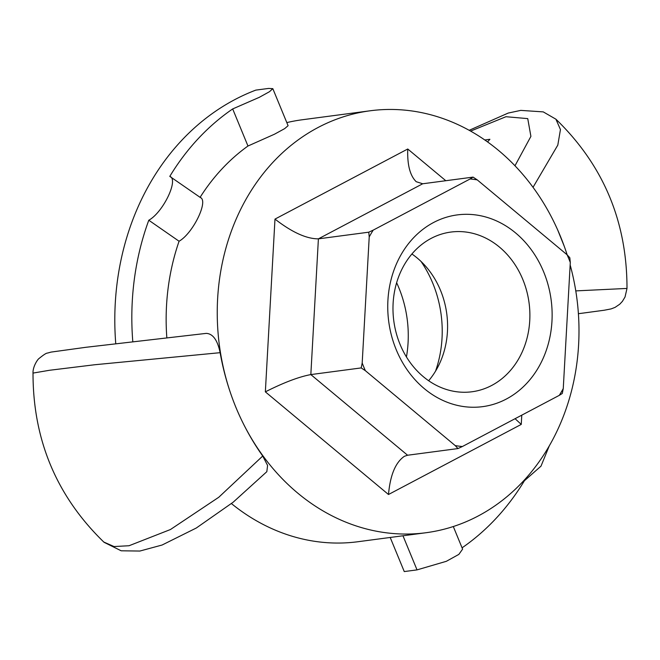 <?xml version="1.0" encoding="UTF-8"?>
<svg xmlns="http://www.w3.org/2000/svg" width="660" height="660" viewBox="0 0 660 660"><rect width="100%" height="100%" fill="white"/><g stroke="black" fill="none" stroke-linecap="round" stroke-linejoin="round"><path stroke-width="0.99" d="M400.042 344.33A80.545 68.236 -97.5 0 1 450.879 232.064A80.545 68.236 -97.5 0 1 522.827 279.502A80.545 68.236 -97.5 0 1 471.991 391.768A80.545 68.236 -97.5 0 1 400.042 344.33M543.659 271.87A96.706 81.922 82.5 0 0 401.585 253.795A96.706 81.922 82.5 0 0 464.607 406.692A96.706 81.922 82.5 0 0 543.659 271.87M428.662 380.729A80.545 68.236 82.5 0 0 411.898 253.984M563.26 388.575A134.5 113.932 -97.5 0 1 559.284 395.356L462.388 446.523A134.5 113.932 -97.5 0 1 455.235 445.607L365.368 370.689A134.5 113.932 -97.5 0 1 362.191 363L369.221 236.915A134.5 113.932 -97.5 0 1 373.197 230.134L470.093 178.975A134.5 113.932 -97.5 0 1 477.246 179.883L567.121 254.801A134.5 113.932 -97.5 0 1 570.289 262.49L563.26 388.575L562.27 393.492L559.284 395.356M470.093 178.975L473.088 177.111L477.246 179.883M422.713 183.769L416.221 181.706C410.033 175.7 407.203 164.802 407.748 149.003L274.981 219.103C292.009 232.303 306.479 238.879 318.4 238.846L422.713 183.769L473.088 177.111M462.388 446.523L457.957 448.569L407.591 455.235L310.835 374.583L318.4 238.846L368.767 232.188L373.197 230.134M567.121 254.801L569.836 257.763L570.289 262.49M457.957 448.569L455.235 445.607M365.368 370.689L361.201 367.917L362.191 363M369.221 236.915L368.767 232.188M274.981 219.103L265.353 391.85C283.635 382.61 298.79 376.852 310.835 374.583L361.201 367.917M515.072 418.696L521.26 424.405L521.779 415.165M407.591 455.235L404.415 456.283C395.522 462.363 390.217 475.101 388.492 494.505L521.26 424.405M567.163 254.851A212.817 180.279 82.5 0 0 564.201 246.147A212.817 180.279 82.5 0 0 557.708 230.01A212.817 180.279 82.5 0 0 370.227 110.773A212.817 180.279 82.5 0 0 217.982 331.832A212.817 180.279 82.5 0 0 235.917 407.393A212.817 180.279 82.5 0 0 426.022 532.727A212.817 180.279 82.5 0 0 570.149 264.932M104.041 542.289L121.184 550.795L139.854 551.051L162.096 545.02L196.276 528.025L233.153 502.219L266.83 471.685L267.589 465.448L262.729 456.027L218.765 497.269L170.445 529.526L129.046 545.737L114.048 546.546L103.768 542.025M578.292 312.015L578.408 313.682L582.78 313.129L604.255 310.233L611.135 308.897L615.095 307.362L619.748 304.21L622.388 301.381L625.036 297L627 288.428L575.784 290.895M533.033 187.316L557.807 145.101L560.456 129.55L555.91 119.196C603.356 165.157 627.049 221.562 626.992 288.428M557.708 230.018L564.201 246.147M484.77 139.978L489.91 139.293L487.55 141.933M206.225 333.382L85.849 347.3L51.059 352.093L47.479 353.084C46.431 352.96 43.593 354.783 38.973 358.561C38.024 358.957 32.769 366.242 33 373.09L49.517 370.276L94.751 364.741L220.126 352.679C217.528 340.114 212.891 333.679 206.225 333.382M262.729 456.027C252.136 441.136 243.202 424.924 235.909 407.393C228.715 389.771 223.459 371.539 220.126 352.679M390.2 537.463L404.258 571.568L417.029 569.885L446.35 561.305L458.857 554.384L462.602 549.128L453.305 526.54M115.756 343.67A253.192 214.483 -97.5 0 1 255.816 90.115L268.587 88.432L272.811 88.663L269.462 91.715L259.314 97.325L232.683 108.933L247.97 146.017A212.817 180.279 82.5 0 0 200.095 197.34M272.819 88.654L288.09 125.697L284.674 128.626L274.51 134.194L247.97 146.017M524.015 480.447L524.419 480.728L540.994 466.166L549.194 446.077M524.419 480.728A253.374 214.64 -97.5 0 1 462.074 547.825M132.8 341.665A253.192 214.483 -97.5 0 1 148.789 220.234L179.075 241.238A212.817 180.279 82.5 0 0 166.831 337.755M148.789 220.234C163.177 212.33 179.025 179.231 169.785 176.385L200.615 197.703M169.785 176.385A253.192 214.483 -97.5 0 1 232.683 108.933M200.071 197.389C209.088 200.071 193.231 233.186 179.075 241.238M370.227 110.773L302.107 119.782A212.817 180.279 82.5 0 0 286.811 122.603M231.429 503.588A212.817 180.279 82.5 0 0 357.901 541.736L426.022 532.727M406.445 356.945A107.753 91.278 82.5 0 0 396.635 282.727M265.353 391.85L388.492 494.505M445.797 180.716L407.748 149.003M470.58 131.101L505.981 116.713L527.744 118.618L530.904 136.373L514.973 165.784M417.029 569.885L402.971 535.78M421.047 261.467A107.753 91.278 -97.5 0 1 435.55 371.126M555.91 119.196L543.254 111.886L520.773 110.385L508.216 113.066L469.169 130.309M33.017 373.09C32.959 439.956 56.644 496.361 104.074 542.314"/></g></svg>
